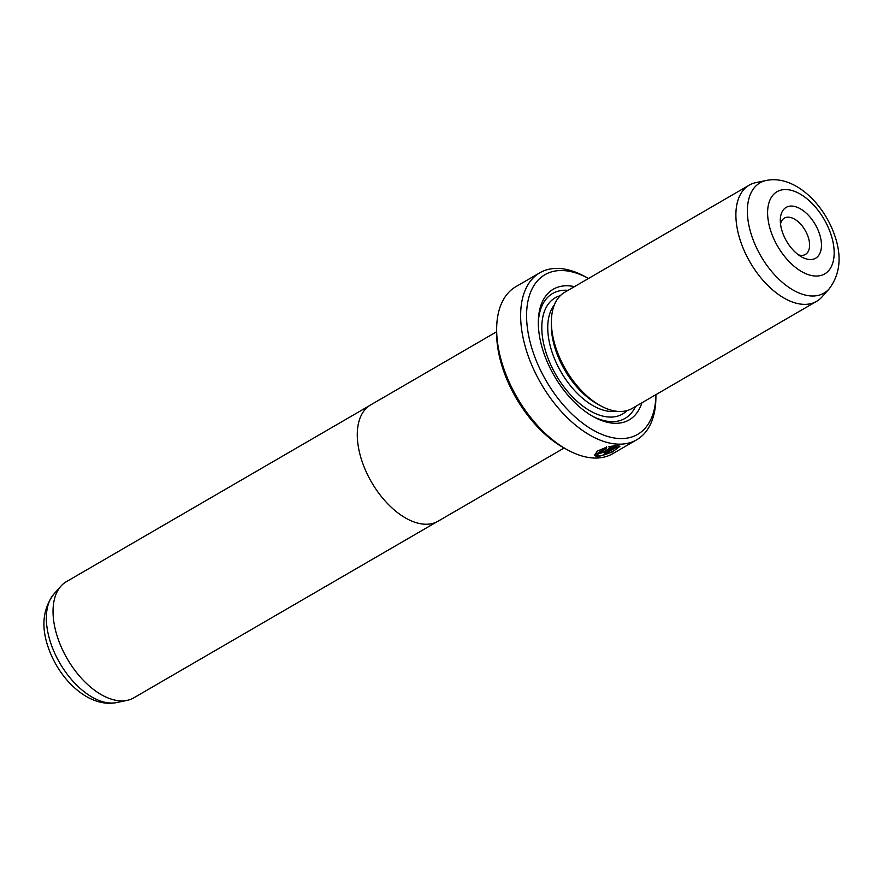 <?xml version="1.0" encoding="UTF-8"?>
<svg xmlns="http://www.w3.org/2000/svg" width="883" height="883" viewBox="0 0 883 883"><rect width="100%" height="100%" fill="white"/><g stroke="black" fill="none" stroke-linecap="round" stroke-linejoin="round"><path stroke-width="1.32" d="M369.37 405.727L66.357 581.687A67.152 37.947 59.9 0 0 60.905 586.169A67.152 37.947 59.9 0 0 58.3 639.513A67.152 37.947 59.9 0 0 127.218 700.351A67.152 37.947 59.9 0 0 133.808 697.835L436.82 521.875M496.61 331.776L370.617 404.944A67.207 37.969 59.9 0 0 362.549 462.813A67.207 37.969 59.9 0 0 438.111 521.18L564.105 448.023M597.018 454.657L596.742 453.895L606.29 447.361L606.555 448.134L597.018 454.657L599.557 455.705C606.08 455.683 620.705 447.747 616.886 447.019L605.893 453.398A96.534 54.536 -120.1 0 1 604.237 453.465L617.67 445.661L619.866 446.423L611.996 452.195L597.625 456.82L594.436 455.451L597.383 451.081L606.676 447.151L606.555 448.134M594.358 455.054L597.361 456.058L600.771 455.628M616.831 448.542L619.579 446.081M599.999 453.321L600.274 451.345A96.534 54.536 59.9 0 0 602.018 451.566L601.93 452.206L603.751 451.71L611.853 446.997L609.149 447.482L609.281 446.544L615.992 445.661L605.451 451.776L599.999 453.321L599.027 452.847M602.018 451.566L601.93 452.206M599.734 452.56L602.394 452.173M782.614 232.693A29.382 16.6 -120.1 0 1 780.307 219.988A29.382 16.6 -120.1 0 1 796.19 206.909A29.382 16.6 -120.1 0 1 819.17 232.913A29.382 16.6 -120.1 0 1 801.808 257.03A29.382 16.6 -120.1 0 1 782.614 232.693M798.409 254.823A20.982 11.854 59.9 0 0 805.439 254.425A20.982 11.854 59.9 0 0 807.956 236.357A20.982 11.854 59.9 0 0 784.358 218.134A20.982 11.854 59.9 0 0 780.528 224.039M749.192 185.165L564.712 292.295A67.152 37.947 59.9 0 0 551.389 321.092A67.152 37.947 59.9 0 0 556.654 350.121A67.152 37.947 59.9 0 0 600.55 405.739A67.152 37.947 59.9 0 0 632.162 408.443L816.643 301.313A67.152 37.947 59.9 0 0 822.095 296.831L829.192 288.829A63.742 36.015 -120.1 0 1 752.36 237.715A63.742 36.015 -120.1 0 1 766.256 180.452L755.782 182.649A67.152 37.947 59.9 0 0 749.192 185.165A67.152 37.947 59.9 0 0 741.146 242.98A67.152 37.947 59.9 0 0 816.643 301.313M551.389 321.092L551.334 324.657A62.958 35.574 59.9 0 0 556.268 351.875A62.958 35.574 59.9 0 0 597.416 404.017L600.55 405.739M574.436 286.644A75.552 42.682 59.9 0 0 538.321 321.6A75.552 42.682 59.9 0 0 544.248 354.26A75.552 42.682 59.9 0 0 593.619 416.831A75.552 42.682 59.9 0 0 641.875 402.803M568.067 290.341A72.196 40.784 59.9 0 0 538.31 323.057M567.327 449.789L564.204 448.067A92.34 52.174 -120.1 0 1 503.851 371.588A92.34 52.174 -120.1 0 1 496.61 331.677L496.665 328.101A96.534 54.536 59.9 0 0 504.237 369.834A96.534 54.536 59.9 0 0 567.327 449.789A96.534 54.536 59.9 0 0 612.769 453.674L636.731 439.767A96.534 54.536 -120.1 0 1 528.2 355.915A96.534 54.536 -120.1 0 1 539.767 272.803A96.534 54.536 -120.1 0 1 585.208 276.688L588.343 278.41A92.34 52.174 59.9 0 0 533.796 354.193A92.34 52.174 59.9 0 0 606.014 435.937A92.34 52.174 59.9 0 0 655.937 394.8A92.34 52.174 59.9 0 0 655.937 394.635M655.937 394.8L655.881 398.365A96.534 54.536 -120.1 0 1 636.731 439.767M616.643 446.268L617.36 447.427L616.621 446.268M539.767 272.803L515.815 286.71A96.534 54.536 59.9 0 0 496.665 328.101M592.361 416.125A72.196 40.784 59.9 0 0 635.517 406.489M608.884 446.71L611.588 446.235L611.853 446.997M605.451 451.776L605.175 451.014L614.193 445.783M606.29 447.361L606.4 446.39M605.628 452.659L605.893 453.398M116.744 702.548C89.194 708.21 59.889 680.307 48.697 648.663C40.927 627.294 42.627 609.127 53.808 594.171A63.742 36.015 59.9 0 0 51.335 644.8A63.742 36.015 59.9 0 0 116.744 702.548L127.218 700.351M771.323 232.626A47.527 26.854 59.9 0 0 816.201 276.059A47.527 26.854 59.9 0 0 830.45 232.98A47.527 26.854 59.9 0 0 785.572 189.547A47.527 26.854 59.9 0 0 771.323 232.626M554.369 304.845A62.958 35.574 59.9 0 0 552.681 353.962A62.958 35.574 59.9 0 0 616.124 411.202M560.275 295.695A67.152 37.947 59.9 0 0 547.074 355.683A67.152 37.947 59.9 0 0 627.007 410.606M601.4 451.5L601.599 452.052M829.192 288.829C840.373 273.873 842.073 255.706 834.303 234.337C823.111 202.693 793.806 174.79 766.256 180.452M53.808 594.171L60.905 586.169"/></g></svg>
